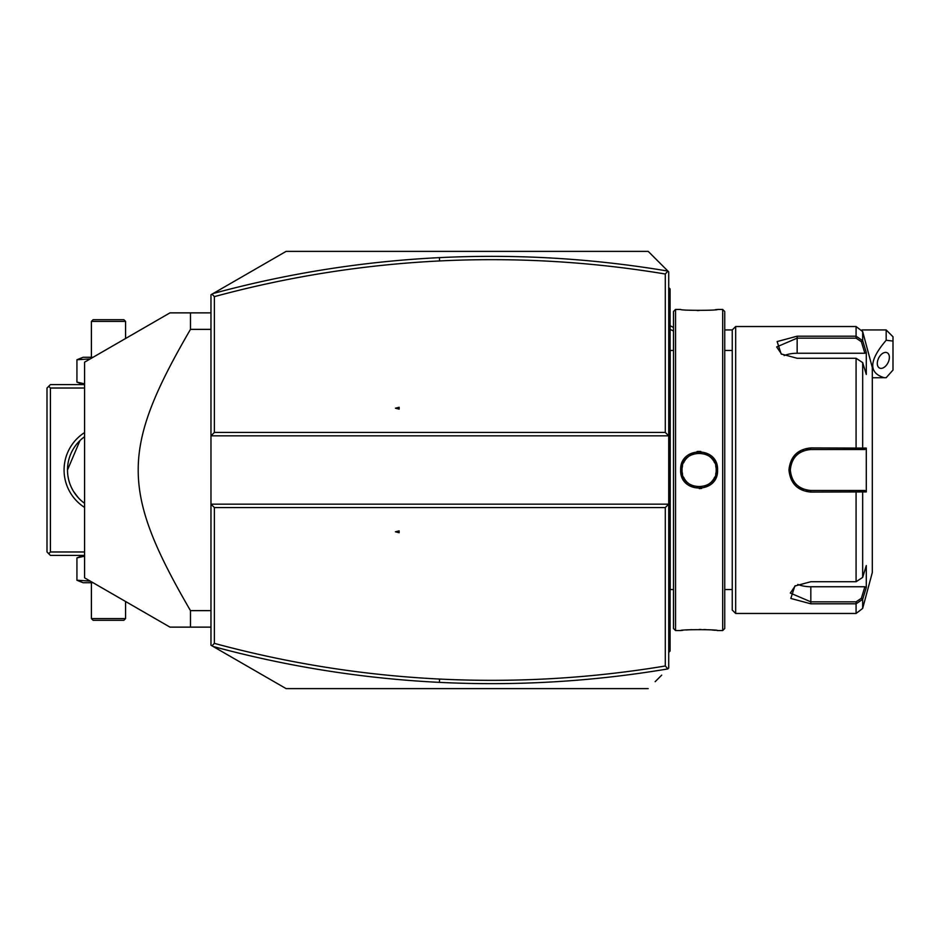 <?xml version="1.0" encoding="UTF-8"?>
<svg xmlns="http://www.w3.org/2000/svg" width="940" height="940" viewBox="0 0 940 940"><rect width="100%" height="100%" fill="white"/><g stroke="black" fill="none" stroke-linecap="round" stroke-linejoin="round"><path stroke-width="1.41" d="M655.157 681.688L661.713 675.132M668.716 668.129L668.716 504.157L210.971 504.157L210.971 294.761L286.124 251.38L648.212 251.38L655.157 258.312M661.713 264.868L668.716 271.872L668.716 504.157L665.297 507.577L214.379 507.577L210.971 504.157L210.971 645.24L212.017 645.839L214.379 643.371C288.274 663.382 363.334 675.273 439.579 679.056C515.238 682.769 590.485 678.41 665.297 665.99L665.297 507.577M648.212 251.38L668.716 271.872M667.917 271.084L665.297 274.01C590.485 261.59 515.238 257.231 439.579 260.944C363.334 264.728 288.274 276.618 214.379 296.629L214.379 432.423L665.297 432.423L665.297 274.01M665.297 432.423L668.716 435.843L210.971 435.843L214.379 432.423M667.894 271.084C592.177 258.359 516.013 253.882 439.415 257.63C362.793 261.438 287.358 273.399 213.11 293.527M399.147 407.279L395.435 408.207L399.147 409.135L399.147 407.279M212.017 294.161L214.379 296.629M214.379 507.577L214.379 643.371M399.147 530.865L395.435 531.793L399.147 532.721L399.147 530.865M667.917 668.916L665.297 665.99M648.212 688.62L286.124 688.62L213.11 646.473C287.358 666.601 362.793 678.562 439.415 682.37C516.013 686.118 592.177 681.641 667.894 668.916M213.11 646.473L212.017 645.839M210.971 627.133L169.976 627.133L84.577 577.83L84.577 362.17L169.976 312.867L190.468 312.867L190.468 329.364L210.971 329.364M190.468 329.364C120.778 449.39 120.778 490.61 190.468 610.636L210.971 610.636M190.468 627.133L190.468 610.636M190.468 312.867L210.971 312.867M84.577 577.83L131.271 604.784M139.002 609.249L169.976 627.133M84.577 362.17L131.271 335.216M139.002 330.751L169.976 312.867M48.704 386.305L50.419 388.02L50.419 551.98L48.704 553.695L47 551.98L47 388.02L50.419 384.601L84.577 384.601M50.419 388.02L84.577 388.02M50.419 551.98L84.577 551.98M84.577 507.424A44.403 44.403 0 0 1 84.577 432.576M48.704 553.695L50.419 555.399L84.577 555.399M71.969 488.612L72.756 490.093L71.969 488.612A40.996 40.996 0 0 1 71.24 487.108L70.571 485.581A40.996 40.996 0 0 1 69.971 484.041L69.807 483.571A40.996 40.996 0 0 1 69.454 482.502L68.984 480.928A40.996 40.996 0 0 1 68.585 479.377L67.974 476.251A40.996 40.996 0 0 1 67.762 474.688L67.715 474.277A40.996 40.996 0 0 1 67.609 473.126L67.574 472.562M73.614 491.538L78.302 497.73L73.614 491.538A40.996 40.996 0 0 1 72.756 490.093M83.448 502.454L82.367 501.596M81.369 500.738L81.345 500.726A40.996 40.996 0 0 0 84.577 503.299A40.996 40.996 0 0 1 67.492 470L80.006 440.519A40.996 40.996 0 0 1 80.734 439.826L83.448 437.547M80.769 500.197L80.734 500.174A40.996 40.996 0 0 1 80.006 499.481L79.195 498.67A40.996 40.996 0 0 1 78.302 497.742M80.629 439.92L79.865 440.649M77.726 442.905L77.162 443.551A40.996 40.996 0 0 1 77.374 443.316M76.058 444.937L75.106 446.206M74.284 447.405L73.355 448.885M72.368 450.613L71.558 452.199M70.864 453.726L70.383 454.901M69.725 456.664L69.443 457.522M68.244 462.186A40.996 40.996 0 0 1 68.373 461.552L68.303 461.928M67.527 471.563A40.996 40.996 0 0 1 84.577 436.701A40.996 40.996 0 0 0 81.369 439.25M79.195 441.33A40.996 40.996 0 0 0 78.302 442.258M73.614 448.462A40.996 40.996 0 0 0 72.756 449.907M71.969 451.388A40.996 40.996 0 0 0 71.24 452.892M70.571 454.42A40.996 40.996 0 0 0 69.971 455.959M69.76 456.546A40.996 40.996 0 0 0 69.443 457.51M68.984 459.072A40.996 40.996 0 0 0 68.585 460.623M67.974 463.749A40.996 40.996 0 0 0 67.762 465.312M67.727 465.7A40.996 40.996 0 0 0 67.609 466.875M68.244 477.814A40.996 40.996 0 0 0 68.373 478.413M84.577 556.174L76.927 557.89L80.135 556.809M83.084 555.399L76.927 557.89L76.927 580.239L80.135 581.32M90.252 581.108L76.927 580.239L83.084 582.73L93.06 582.73M125.572 618.591L91.403 618.591L93.119 620.306L123.857 620.306L125.572 618.591L125.572 601.494M91.403 618.591L91.403 582.73M84.577 383.826L76.927 382.11L83.084 384.601M93.06 357.271L83.084 357.271L76.927 359.762L76.927 382.11L80.135 383.191M90.252 358.892L76.927 359.762L80.135 358.68M91.403 321.41L125.572 321.41L123.857 319.694L93.119 319.694L91.403 321.41L91.403 357.271M125.572 321.41L125.572 338.506M886.173 329.94L893 336.779L893 341.067L886.173 340.268L886.173 329.94L861.992 329.94M893 341.067L893 370.055L886.173 377.692L872.308 377.762M886.173 340.268C868.866 360.549 868.302 373.051 884.458 377.762M877.302 363.416A8.542 5.229 116.6 0 0 879.523 368.034A8.542 5.229 116.6 0 0 885.927 365.778A8.542 5.229 116.6 0 0 889.381 357.376A8.542 5.229 116.6 0 0 887.16 352.759A8.542 5.229 116.6 0 0 880.745 355.003A8.542 5.229 116.6 0 0 877.302 363.416M668.716 585.937L670.079 585.808L670.079 651.044L668.716 652.419M670.079 649.681L668.716 651.044M670.079 585.808L670.079 565.986L668.716 565.856M668.716 374.144L670.079 374.014L670.079 565.986M670.079 374.014L670.079 354.192L668.716 354.063M668.716 287.581L670.079 288.956L670.079 354.192M670.079 290.319L668.716 288.956M673.51 350.456L670.22 350.456L670.22 589.545A6.827 6.827 0 0 0 670.079 590.931M670.22 350.456A6.827 6.827 0 0 1 670.079 349.069M675.543 630.552L675.543 309.448L673.498 311.493L673.498 628.508L675.543 630.552L680.666 630.552C679.632 629.377 718.665 629.377 717.561 630.552L716.868 630.47M699.289 488.6L700.218 488.577M700.852 488.518L701.663 488.424M717.443 472.056L717.549 470.799M717.561 470C718.642 494.005 679.596 494.017 680.666 470C679.585 445.995 718.642 445.983 717.561 470L716.186 469.624M722.684 630.552L724.74 628.508L724.74 311.493L722.684 309.448L722.684 630.552L717.561 630.552M715.352 630.305L711.991 630M709.806 629.835L708.231 629.741M706.222 629.636L703.849 629.542M701.052 629.483L699.09 629.471M691.852 629.636L689.913 629.741M688.409 629.835L686.153 630M682.886 630.305L681.371 630.47M682.029 470L682.064 471.034A17.084 17.084 0 0 1 682.041 470C680.866 448.016 717.361 448.004 716.198 470C717.361 491.984 680.877 491.996 682.029 470L682.064 468.966A17.084 17.084 0 0 0 682.041 470L680.666 470M682.158 472.068L682.323 473.114A17.084 17.084 0 0 1 682.158 472.08M682.334 473.196L682.546 474.16A17.084 17.084 0 0 1 682.334 473.173M683.627 477.191L684.109 478.155A17.084 17.084 0 0 1 683.627 477.203M684.649 479.095L685.26 479.988A17.084 17.084 0 0 1 684.661 479.095M685.918 480.845L686.623 481.656A17.084 17.084 0 0 1 685.918 480.845M687.387 482.42L688.198 483.137A17.084 17.084 0 0 1 687.387 482.42M689.948 484.406A17.084 17.084 0 0 1 689.055 483.806L689.925 484.394M705.082 486.004L705.411 485.874A17.084 17.084 0 0 1 704.401 486.238L705.059 486.015M707.244 485.017L707.362 484.958A17.084 17.084 0 0 1 706.398 485.451L706.716 485.298M708.983 483.936L709.171 483.806A17.084 17.084 0 0 1 708.29 484.406M710.84 482.42A17.084 17.084 0 0 1 710.029 483.137L710.241 482.96M712.297 480.869L712.309 480.845A17.084 17.084 0 0 1 711.604 481.656M713.577 479.095A17.084 17.084 0 0 1 712.966 479.988L713.025 479.917M716.163 471.034L716.198 470A17.084 17.084 0 0 1 716.163 471.034M700.805 451.47L700.147 451.423M699.289 451.4L697.069 451.505M716.068 467.92L715.904 466.886A17.084 17.084 0 0 1 716.068 467.92M715.892 466.804L715.681 465.841A17.084 17.084 0 0 1 715.892 466.816M714.306 462.198L714.118 461.846A17.084 17.084 0 0 1 714.6 462.797M712.966 460.013A17.084 17.084 0 0 1 713.577 460.906L713.343 460.553M710.029 456.863A17.084 17.084 0 0 1 710.84 457.58L710.581 457.345M708.314 455.606L708.29 455.595A17.084 17.084 0 0 1 709.171 456.194M706.398 454.549A17.084 17.084 0 0 1 707.362 455.042L707.232 454.972M696.975 453.056A17.084 17.084 0 0 1 698.044 452.951L697.245 453.021M693.837 453.762L692.827 454.126A17.084 17.084 0 0 1 693.826 453.762M690.865 455.042A17.084 17.084 0 0 1 691.828 454.549L691.452 454.737M689.948 455.595L689.055 456.194A17.084 17.084 0 0 1 689.937 455.595M688.198 456.863L687.387 457.58A17.084 17.084 0 0 1 688.198 456.863M686.635 458.344L685.918 459.155A17.084 17.084 0 0 1 686.623 458.344M685.26 460.013L684.661 460.906A17.084 17.084 0 0 1 685.26 460.013M683.627 462.809A17.084 17.084 0 0 1 684.109 461.846L683.627 462.797M682.546 465.841L682.334 466.828A17.084 17.084 0 0 1 682.546 465.841M682.323 466.875L682.158 467.92A17.084 17.084 0 0 1 682.323 466.886M697.175 310.517L699.066 310.529M715.364 309.695L716.868 309.53M722.684 309.448L717.561 309.448C718.595 310.623 679.573 310.623 680.666 309.448L675.543 309.448M735.668 613.468L735.668 326.532L732.248 329.94L732.248 610.06L735.668 613.468L856.082 613.468L856.082 603.809L810.82 603.809L790.81 598.451L794.841 586.031L810.82 581.731L856.082 581.731L862.685 577.395L866.292 565.539L866.292 587.465L862.685 599.309L856.082 603.809L856.082 601.847L810.82 601.847L790.317 593.07L795.357 585.714M862.685 362.605L856.082 358.269L797.155 358.269L781.175 353.969L777.133 341.561L797.155 336.191L856.082 336.191L862.685 340.691L866.292 352.535L866.292 374.461L862.685 362.605L862.673 448.086L866.292 448.075L866.292 491.926L810.82 492.078C797.614 490.821 790.329 483.466 788.954 470C790.317 456.546 797.602 449.191 810.82 447.922L862.685 448.086L861.357 449.508L864.882 449.508L809.657 449.531A20.492 20.492 0 0 1 810.82 449.508A20.492 20.492 0 0 0 809.657 449.531M856.082 613.468L862.673 608.403L862.673 599.309L861.357 598.298L856.082 601.847M862.673 577.395L862.673 491.914L861.357 490.492L810.82 490.492C798.413 489.305 791.586 482.467 790.317 470C791.574 457.533 798.413 450.707 810.82 449.508L856.082 449.508L856.082 358.269M781.692 354.286L776.663 346.93L797.155 338.153L856.082 338.153L861.357 341.702L864.882 353.252L797.155 353.252A20.492 10.246 180 0 0 784.148 355.579M856.082 338.153L856.082 326.532L862.673 331.597L862.673 340.691L861.357 341.702M835.084 449.508L838.832 449.508M802.948 451.071L802.76 451.153A20.492 20.492 0 0 1 803.865 450.718L803.066 451.024M801.244 451.882L799.106 453.186M799.07 453.209L797.672 454.267A20.492 20.492 0 0 1 797.684 454.267A20.492 20.492 0 0 0 797.672 454.279M796.779 455.066L795.933 455.912A20.492 20.492 0 0 1 796.779 455.066A20.492 20.492 0 0 0 795.922 455.912M793.16 459.601L792.491 460.835A20.492 20.492 0 0 0 792.491 460.835A20.492 20.492 0 0 1 792.502 460.812M790.352 469.001L790.352 471.022M792.643 479.471L795.134 483.184A20.492 20.492 0 0 0 795.134 483.195A20.492 20.492 0 0 1 795.134 483.184M795.922 484.088L796.779 484.934A20.492 20.492 0 0 1 795.933 484.088A20.492 20.492 0 0 0 796.779 484.934M800.093 487.472L801.761 488.389A20.492 20.492 0 0 1 801.679 488.342A20.492 20.492 0 0 0 801.773 488.389M802.76 488.847L803.865 489.282A20.492 20.492 0 0 1 802.76 488.847A20.492 20.492 0 0 0 803.876 489.282M809.657 490.469L810.82 490.492A20.492 20.492 0 0 1 809.657 490.469A20.492 20.492 0 0 0 810.82 490.492L838.832 490.492M808.482 449.637A20.492 20.492 0 0 0 806.156 450.037A20.492 20.492 0 0 1 808.482 449.637M803.865 450.718A20.492 20.492 0 0 0 802.76 451.153M800.621 452.222A20.492 20.492 0 0 0 798.612 453.527A20.492 20.492 0 0 1 800.621 452.222M794.382 457.757A20.492 20.492 0 0 0 793.689 458.732A20.492 20.492 0 0 1 794.382 457.757M791.997 461.893A20.492 20.492 0 0 0 791.55 462.997A20.492 20.492 0 0 1 791.997 461.893M790.869 465.288A20.492 20.492 0 0 0 790.458 467.627A20.492 20.492 0 0 1 790.869 465.288M790.352 468.813A20.492 20.492 0 0 0 790.352 471.187A20.492 20.492 0 0 1 790.352 468.813M790.458 472.373A20.492 20.492 0 0 0 790.869 474.712A20.492 20.492 0 0 1 790.458 472.373M791.55 477.003A20.492 20.492 0 0 0 791.997 478.108A20.492 20.492 0 0 1 791.55 477.003M793.701 481.268A20.492 20.492 0 0 0 794.382 482.244A20.492 20.492 0 0 1 793.701 481.268M798.624 486.474A20.492 20.492 0 0 0 800.621 487.778A20.492 20.492 0 0 1 798.624 486.474M806.168 489.963A20.492 20.492 0 0 0 808.494 490.363A20.492 20.492 0 0 1 806.168 489.963M862.673 331.597L872.308 367.517L872.308 572.484L862.673 608.403M866.292 587.465L864.882 586.748L861.357 598.298M864.882 586.748L810.82 586.748A20.492 10.246 0 0 1 797.813 584.422M864.882 490.492L861.357 490.492L864.882 490.492L866.292 491.926M860.946 490.492L857.233 490.492M856.082 581.731L856.082 490.492L810.82 490.492L810.82 492.078M860.946 449.508L857.233 449.508M866.292 448.075L864.882 449.508M866.292 352.535L864.882 353.252M716.068 472.08A17.084 17.084 0 0 1 715.904 473.114M715.892 473.196A17.084 17.084 0 0 1 715.681 474.16M714.6 477.203A17.084 17.084 0 0 1 714.118 478.155M701.264 486.944A17.084 17.084 0 0 1 700.194 487.049M698.044 487.049A17.084 17.084 0 0 1 696.975 486.944M693.837 486.238A17.084 17.084 0 0 1 692.827 485.874M691.828 485.451A17.084 17.084 0 0 1 690.877 484.958M716.198 470A17.084 17.084 0 0 0 716.163 468.966M712.309 459.155A17.084 17.084 0 0 0 711.604 458.344M705.411 454.126A17.084 17.084 0 0 0 704.401 453.762M701.252 453.056A17.084 17.084 0 0 0 700.183 452.951M439.579 260.944L439.415 257.63M439.579 679.056L439.415 682.37M673.498 330.998A30.75 26.626 180 0 0 670.079 329.482M670.079 613.468L668.716 613.468M670.079 599.744L668.716 599.744M670.079 552.05L668.716 552.05M670.079 387.95L668.716 387.95M670.079 340.257L668.716 340.257M670.079 326.532L668.716 326.532M810.82 603.809L810.82 586.748M788.954 470L790.317 470M810.82 447.922L810.82 449.508M797.155 336.191L797.155 353.252M670.079 325.71L673.498 327.473M732.248 329.94L724.74 329.94M673.51 589.545L670.22 589.545M724.74 589.545L732.248 589.545M724.74 350.456L732.248 350.456M735.668 326.532L856.082 326.532"/></g></svg>
